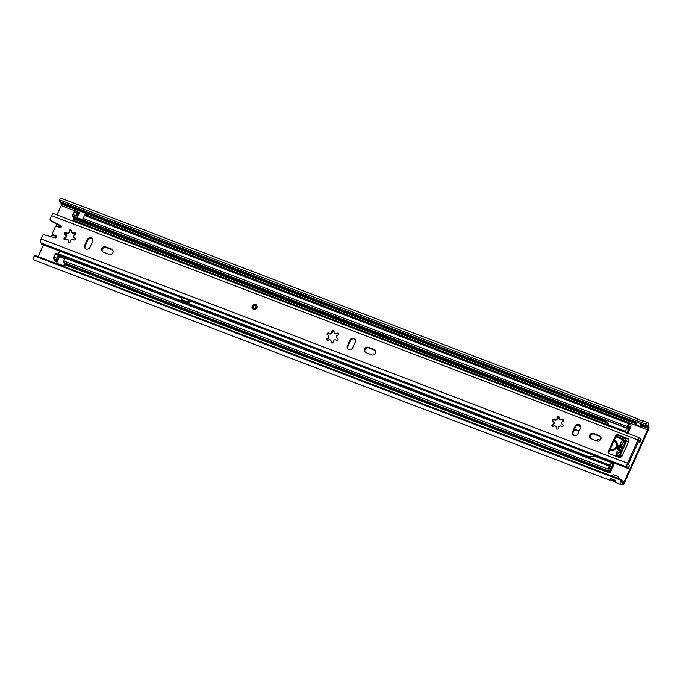 <?xml version="1.0" encoding="UTF-8"?>
<svg xmlns="http://www.w3.org/2000/svg" width="683" height="683" viewBox="0 0 683 683"><rect width="100%" height="100%" fill="white"/><g stroke="black" fill="none" stroke-linecap="round" stroke-linejoin="round"><path stroke-width="1.02" d="M642.583 424.459A3.697 1.127 110.9 0 0 642.592 425.236L642.558 425.313A2.63 0.803 -69.1 0 1 641.081 427.029A2.63 0.803 -69.1 0 1 640.927 426.918L640.731 426.662A2.63 0.803 -69.1 0 1 641.141 423.784L636.454 421.983A2.63 0.803 110.9 0 0 636.044 424.869L636.24 425.125A2.63 0.803 110.9 0 0 636.343 425.219A2.63 0.803 110.9 0 0 636.411 425.236M613.428 474.694A2.63 0.803 110.9 0 0 613.36 474.659A2.63 0.803 110.9 0 0 611.985 476.162L616.681 477.955A2.63 0.803 -69.1 0 1 618.098 476.478A2.63 0.803 -69.1 0 1 618.2 476.563L618.397 476.828A2.63 0.803 -69.1 0 1 618.38 478.544M641.141 423.784L645.828 425.697A3.227 0.99 -69.1 0 1 646.98 424.852A3.227 0.99 -69.1 0 1 647.279 426.158A3.697 1.127 110.9 0 0 647.382 427.404L647.569 429.872L624.228 481.583L623.477 482.437L622.785 481.882A3.697 1.127 110.9 0 0 622.683 481.822A3.697 1.127 110.9 0 0 622.059 482.019A3.227 0.99 -69.1 0 1 621.504 482.189A3.227 0.99 -69.1 0 1 621.445 479.722L620.548 480.123L34.15 255.835L35.046 255.433L612.011 476.111M572.943 434.695L575.607 435.72M579.158 430.973L575.206 429.462A2.903 2.715 -36.9 0 0 574.54 429.3M43.456 244.83L38.137 256.612M60.872 201.963A3.697 1.127 110.9 0 0 60.992 203.116L61.18 205.583L56.954 214.94M59.438 199.82L645.836 424.109A5.601 1.716 -69.1 0 1 647.825 422.632L643.138 420.839A5.601 1.716 110.9 0 0 642.293 421.052L637.606 419.26A5.601 1.716 -69.1 0 1 638.451 419.046L61.436 198.343A5.601 1.716 -69.1 0 0 59.438 199.82L59.438 201.417L636.402 422.094M615.468 481.822L612.088 480.627A5.601 1.716 -69.1 0 1 611.276 480.823L34.261 260.121A5.601 1.716 -69.1 0 1 34.15 255.835M616.681 477.955L621.445 479.722M647.825 422.632A5.601 1.716 -69.1 0 1 648.346 424.894L648.85 426.294A3.697 1.127 -69.1 0 1 648.082 430.546L624.732 482.258A3.697 1.127 -69.1 0 1 622.623 484.657A3.697 1.127 -69.1 0 1 622.529 484.597L621.615 484.11A5.601 1.716 -69.1 0 1 620.659 484.409A5.601 1.716 -69.1 0 1 620.548 480.123M645.836 424.109L645.828 425.697M638.451 419.046A5.601 1.716 -69.1 0 1 638.947 419.857M611.276 480.823A5.601 1.716 -69.1 0 1 610.739 478.757L615.426 480.55A5.601 1.716 110.9 0 0 615.972 482.616L620.659 484.409M610.867 478.663A1.981 0.606 -69.1 0 0 610.884 478.681A1.981 0.606 -69.1 0 1 610.884 478.681L615.34 480.38A1.981 0.606 110.9 0 0 615.34 480.38L615.426 480.55M578.979 431.383L575.718 430.136A2.903 2.715 -36.9 0 0 574.224 430M60.36 225.911L59.694 227.388M55.665 236.301L55.033 237.701M617.816 478.331L617.167 478.083M641.508 424.049L641.516 425.629L642.472 424.416M64.842 234.346A1.315 1.229 -36.9 0 0 66.003 233.535L66.166 233.185M55.169 236.113A4.619 4.311 -36.9 0 0 55.46 236.327L54.862 237.658M60.198 225.825L59.523 227.328M66.26 236.019L67.327 233.646M56.108 226.304A5.31 4.96 143.1 0 1 56.561 223.964M53.231 231.477A5.276 4.935 143.1 0 1 53.803 230.205M52.796 234.747A2.305 2.151 143.1 0 1 52.113 235.567A5.276 4.935 143.1 0 0 51.012 236.642M65.201 238.487A0.657 0.615 -36.9 0 0 65.397 238.93A1.315 1.229 143.1 0 1 65.773 239.571M256.902 307.802A2.638 2.467 -36.9 0 0 254.324 304.413A2.638 2.467 -36.9 0 0 252.445 308.485A2.638 2.467 -36.9 0 0 256.902 307.802M101.861 248.501A2.971 2.775 -36.9 0 0 103.295 252.172L109.049 254.366A2.971 2.775 -36.9 0 0 112.618 249.927A2.971 2.775 -36.9 0 0 111.449 249.047L105.703 246.853A2.971 2.775 -36.9 0 0 101.861 248.501M112.849 250.285A2.971 2.775 -36.9 0 0 111.952 249.722L106.207 247.528A2.971 2.775 -36.9 0 0 102.407 251.609M364.568 348.987A2.971 2.775 -36.9 0 0 366.003 352.65L371.748 354.853A2.971 2.775 -36.9 0 0 375.326 350.413A2.971 2.775 -36.9 0 0 374.156 349.534L368.41 347.331A2.971 2.775 -36.9 0 0 364.568 348.987M375.548 350.772A2.971 2.775 -36.9 0 0 374.66 350.208L368.914 348.006A2.971 2.775 -36.9 0 0 365.115 352.087M589.745 435.105A2.971 2.775 -36.9 0 0 591.179 438.776L596.925 440.979A2.971 2.775 -36.9 0 0 600.502 436.539A2.971 2.775 -36.9 0 0 599.332 435.66L593.587 433.457A2.971 2.775 -36.9 0 0 589.745 435.105M600.724 436.898A2.971 2.775 -36.9 0 0 599.836 436.326L594.09 434.132A2.971 2.775 -36.9 0 0 590.291 438.213M559.215 417.339A1.118 1.05 -36.9 0 0 557.559 418.448L557.559 418.448C556.952 419.9 555.962 420.429 554.587 420.036A1.118 1.05 -36.9 0 0 552.752 421.129M557.149 417.236A1.118 1.05 -36.9 0 0 557.055 417.791A1.793 1.673 -36.9 0 1 554.084 419.362A1.118 1.05 -36.9 0 0 552.419 420.848A1.118 1.05 -36.9 0 0 552.863 421.18A1.793 1.673 -36.9 0 1 552.607 424.408A1.118 1.05 -36.9 0 0 552.001 426.098A1.118 1.05 -36.9 0 0 553.537 426.26A1.793 1.673 -36.9 0 1 556.244 427.908A1.118 1.05 -36.9 0 0 557.687 429.095A1.118 1.05 -36.9 0 0 558.395 427.934A1.793 1.673 -36.9 0 1 561.366 426.363A1.118 1.05 143.1 0 0 563.031 424.877A1.118 1.05 143.1 0 0 562.587 424.544A1.793 1.673 -36.9 0 1 562.843 421.317A1.118 1.05 -36.9 0 0 563.449 419.627A1.118 1.05 -36.9 0 0 561.913 419.473A1.793 1.673 -36.9 0 1 559.206 417.817A1.118 1.05 -36.9 0 0 557.149 417.236M553.367 421.855C554.494 422.606 554.408 423.682 553.11 425.082L553.11 425.082A1.118 1.05 -36.9 0 0 552.334 426.38M334.038 331.212A1.118 1.05 -36.9 0 0 332.382 332.322L331.878 331.665A1.118 1.05 -36.9 0 1 333.867 330.82A1.118 1.05 -36.9 0 1 334.03 331.69A1.793 1.673 -36.9 0 0 336.736 333.347A1.118 1.05 -36.9 0 1 338.273 333.5A1.118 1.05 -36.9 0 1 337.667 335.191A1.793 1.673 -36.9 0 0 337.411 338.418A1.118 1.05 143.1 0 1 337.667 340.194A1.118 1.05 143.1 0 1 336.19 340.236A1.793 1.673 -36.9 0 0 333.219 341.807A1.118 1.05 -36.9 0 1 331.238 342.661A1.118 1.05 -36.9 0 1 331.076 341.782A1.793 1.673 -36.9 0 0 328.361 340.134A1.118 1.05 -36.9 0 1 326.73 338.922A1.118 1.05 -36.9 0 1 327.43 338.281A1.793 1.673 -36.9 0 0 327.686 335.054A1.118 1.05 -36.9 0 1 327.148 333.671A1.118 1.05 -36.9 0 1 328.907 333.236A1.793 1.673 -36.9 0 0 331.878 331.665M332.382 332.331C331.75 333.756 330.76 334.286 329.411 333.91L329.402 333.902A1.118 1.05 -36.9 0 0 327.575 335.003M328.19 335.729C329.3 336.463 329.215 337.539 327.934 338.956L327.925 338.964A1.118 1.05 -36.9 0 0 327.157 340.254M71.339 230.734A1.118 1.05 -36.9 0 0 69.675 231.844L69.171 231.178A1.118 1.05 -36.9 0 1 71.16 230.333A1.118 1.05 -36.9 0 1 71.322 231.213A1.793 1.673 -36.9 0 0 74.037 232.86A1.118 1.05 -36.9 0 1 75.565 233.023A1.118 1.05 -36.9 0 1 74.959 234.713A1.793 1.673 -36.9 0 0 74.703 237.94A1.118 1.05 143.1 0 1 74.959 239.716A1.118 1.05 143.1 0 1 73.482 239.759A1.793 1.673 -36.9 0 0 70.52 241.33A1.118 1.05 -36.9 0 1 68.531 242.175A1.118 1.05 -36.9 0 1 68.368 241.304A1.793 1.673 -36.9 0 0 65.653 239.648A1.118 1.05 -36.9 0 1 64.023 238.435A1.118 1.05 -36.9 0 1 64.723 237.804A1.793 1.673 -36.9 0 0 64.979 234.576A1.118 1.05 -36.9 0 1 64.441 233.193A1.118 1.05 -36.9 0 1 66.2 232.758A1.793 1.673 -36.9 0 0 69.171 231.178M69.675 231.853C69.06 233.304 68.069 233.825 66.703 233.432L66.695 233.424A1.118 1.05 -36.9 0 0 64.868 234.525M65.483 235.251C66.61 236.002 66.524 237.078 65.227 238.478L65.218 238.487A1.118 1.05 -36.9 0 0 64.45 239.776M638.127 441.525L639.63 442.097A5.601 1.716 -69.1 0 0 640.073 442.089L641.141 439.613A3.227 0.99 -69.1 0 1 640.475 439.886A3.227 0.99 -69.1 0 1 640.159 438.87A3.167 0.965 110.9 0 0 639.843 437.88L53.445 213.591A3.167 0.965 110.9 0 0 51.643 215.649L50.149 218.953A1.315 1.229 -36.9 0 0 50.67 220.524L51.174 221.198A1.315 1.229 143.1 0 1 50.773 220.865L50.269 220.191M621.521 455.809A3.031 0.546 -155.7 0 0 619.993 455.629L626.396 441.44A3.031 0.546 24.3 0 1 627.95 441.628L628.514 441.833L622.111 456.022L621.521 455.792L620.804 457.388A0.657 0.615 -36.9 0 1 619.951 457.755L608.809 453.495A1.315 1.229 143.1 0 1 608.169 451.864L608.681 452.539A1.315 1.229 -36.9 0 0 608.604 453.392M627.95 441.628A3.031 0.546 24.3 0 1 628.514 441.833M68.104 239.904L68.872 241.987A1.118 1.05 -36.9 0 0 68.855 242.456M73.995 237.402L75.207 238.606A1.118 1.05 143.1 0 1 75.326 238.666M75.745 233.415A1.118 1.05 -36.9 0 0 74.549 233.526L74.037 232.86M355.22 339.596A2.971 2.775 -36.9 0 0 350.49 340.68L347.869 346.477A2.971 2.775 -36.9 0 0 347.912 348.911M555.988 426.516L556.747 428.582A1.118 1.05 -36.9 0 0 556.739 429.061M561.878 424.015L563.091 425.21A1.118 1.05 143.1 0 1 563.21 425.27M563.629 420.019A1.118 1.05 -36.9 0 0 562.433 420.13L559.462 419.217M61.393 226.44L51.174 221.198M639.63 442.097A5.601 1.716 -69.1 0 1 639.075 440.347L628.019 464.824A5.601 1.716 -69.1 0 1 628.693 464.713A5.601 1.716 -69.1 0 1 629.248 466.062L628.121 468.453L189.029 300.503M56.757 236.719A0.99 0.922 -36.9 0 0 56.706 236.694L53.598 235.507A1.315 1.229 143.1 0 1 53.078 235.114L52.565 234.44A1.315 1.229 -36.9 0 0 53.086 234.832L53.598 235.507M580.396 425.722A2.971 2.775 -36.9 0 0 575.667 426.807L573.046 432.604A2.971 2.775 -36.9 0 0 573.088 435.037M330.811 340.39L331.571 342.473A1.118 1.05 -36.9 0 0 331.562 342.934M336.702 337.889L337.931 339.092A1.118 1.05 143.1 0 1 338.034 339.144M338.452 333.893A1.118 1.05 -36.9 0 0 337.257 334.004L336.736 333.347M92.512 239.118A2.971 2.775 -36.9 0 0 87.783 240.203L85.17 245.991A2.971 2.775 -36.9 0 0 85.204 248.424M628.864 439.459L617.859 435.25A1.315 1.229 -36.9 0 0 616.151 435.985L608.681 452.539M52.565 234.44A1.315 1.229 -36.9 0 1 52.454 233.202L55.221 227.063A1.315 1.229 -36.9 0 1 56.928 226.329L60.036 227.524A0.99 0.922 -36.9 0 0 60.924 225.791L50.67 220.524M639.843 437.88A3.167 0.965 110.9 0 0 638.033 439.937L627.532 463.202A3.167 0.965 110.9 0 0 627.071 467.061L40.681 242.772A3.167 0.965 110.9 0 1 41.134 238.922L42.628 235.618A1.315 1.229 -36.9 0 1 44.207 234.85L55.494 237.829A0.99 0.922 -36.9 0 0 56.194 236.019L53.086 234.832M87.279 239.528L84.666 245.325A2.971 2.775 -36.9 0 0 87.569 249.141A2.971 2.775 -36.9 0 0 89.943 247.34L92.555 241.543A2.971 2.775 -36.9 0 0 89.652 237.727A2.971 2.775 -36.9 0 0 87.279 239.528L87.783 240.203M349.986 340.006L347.365 345.803A2.971 2.775 -36.9 0 0 350.277 349.619A2.971 2.775 -36.9 0 0 352.641 347.818L355.262 342.029A2.971 2.775 -36.9 0 0 352.36 338.205A2.971 2.775 -36.9 0 0 349.986 340.006L350.49 340.68M575.163 426.132L572.542 431.929A2.971 2.775 -36.9 0 0 575.453 435.745A2.971 2.775 -36.9 0 0 577.818 433.944L580.439 428.156A2.971 2.775 -36.9 0 0 577.528 424.331A2.971 2.775 -36.9 0 0 575.163 426.132L575.667 426.807M627.933 441.602L628.812 439.656A0.657 0.615 -36.9 0 0 628.497 438.836L617.355 434.576L617.859 435.25M616.151 435.985L615.648 435.31L608.169 451.864M615.648 435.31A1.315 1.229 143.1 0 1 617.355 434.576M75.207 238.606L74.703 237.94M71.587 232.604L74.532 233.535M334.286 333.091L337.24 334.013M41.748 243.182A3.227 0.99 -69.1 0 1 41.723 244.164L181.755 297.72M627.071 467.061A3.167 0.965 110.9 0 0 627.455 467.001A3.227 0.99 -69.1 0 1 627.848 466.933A3.227 0.99 -69.1 0 1 628.121 468.453M640.167 439.237L641.141 439.613M554.579 420.028L554.084 419.362M619.993 455.629A3.031 0.546 -155.7 0 0 620.062 455.851L620.958 457.047M253.18 306.402A1.579 1.477 -36.9 0 0 253.948 308.366A1.579 1.477 -36.9 0 0 255.997 307.487A1.579 1.477 -36.9 0 0 255.229 305.523A1.579 1.477 -36.9 0 0 253.18 306.402M619.447 445.196A22.291 20.84 -36.9 0 0 618.183 447.604A22.291 20.84 -36.9 0 0 617.355 449.704M619.985 445.564A22.291 20.84 -36.9 0 0 618.602 448.159A22.291 20.84 -36.9 0 0 617.919 449.858M73.26 221.172L73.824 218.261A2.766 0.845 -69.1 0 1 73.832 217.612A3.295 1.007 110.9 0 0 73.824 216.707M203.44 270.963L203.713 270.357L203.21 270.169M59.763 251.062L58.303 254.221M188.764 303.457L181.789 300.383L188.764 303.457L189.942 300.853M628.906 427.507L629.786 427.848L628.949 429.402L629.197 430.316L630.033 428.762A2.937 0.896 110.9 0 0 630.716 424.655A2.937 0.896 110.9 0 0 630.255 424.783A3.295 1.007 110.9 0 1 629.735 424.928A3.295 1.007 110.9 0 1 629.419 423.708A2.501 0.768 -69.1 0 0 629.299 422.871L628.369 423.528L626.892 428.19A2.501 0.768 -69.1 0 0 627.02 428.292A2.501 0.768 -69.1 0 0 627.301 428.25A3.295 1.007 110.9 0 1 627.677 428.198A3.295 1.007 110.9 0 1 627.976 429.564A2.766 0.845 -69.1 0 0 627.967 430.213L627.404 433.124M83.915 220.558A3.295 1.007 -69.1 0 1 83.949 220.985L76.914 218.295L77.734 216.204A5.276 1.614 110.9 0 0 77.29 215.563A5.276 1.614 110.9 0 0 76.692 215.649L77.427 214.035A5.276 1.614 110.9 0 0 77.853 215.956L80.372 210.765L87.373 213.455M627.976 433.338L628.164 432.92A3.295 1.007 110.9 0 0 628.958 429.513L628.864 428.54A5.276 1.614 110.9 0 0 628.386 426.346A5.276 1.614 110.9 0 0 627.779 426.431L628.522 424.817A5.276 1.614 110.9 0 0 629.026 426.781A5.276 1.614 110.9 0 0 629.854 426.542L630.033 428.762M608.194 470.707A3.295 1.007 -69.1 0 1 608.698 470.578A3.295 1.007 -69.1 0 1 609.005 471.833A2.937 0.896 -69.1 0 0 609.287 472.952A2.937 0.896 -69.1 0 0 611.2 470.476L611.866 468.7L611.285 468.512L609.902 470.741A5.276 1.614 -69.1 0 0 609.407 468.726A5.276 1.614 -69.1 0 0 608.604 468.939L609.979 465.251L609.168 466.062L607.691 470.715A2.501 0.768 110.9 0 0 607.81 470.809A2.501 0.768 110.9 0 0 608.194 470.707M63.954 266.49L64.945 264.295A2.937 0.896 110.9 0 1 64.953 263.74A3.295 1.007 110.9 0 0 64.962 263.177M629.043 422.666L85.059 214.582L84.308 215.435L628.369 423.528M84.308 215.435L82.831 220.097A2.501 0.768 110.9 0 0 82.959 220.199A2.501 0.768 110.9 0 0 83.121 220.208M64.774 258.703L59.464 256.671L59.78 256.245A3.295 1.007 -69.1 0 1 59.464 256.27A3.295 1.007 -69.1 0 1 59.139 255.28A2.501 0.768 110.9 0 0 58.994 254.605L56.74 258.225L56.604 259.933A2.501 0.768 110.9 0 0 56.715 260.027A2.501 0.768 110.9 0 0 57.099 259.924A3.295 1.007 -69.1 0 1 57.603 259.788A3.295 1.007 -69.1 0 1 57.876 260.189L58.806 258.131A5.276 1.614 -69.1 0 1 58.755 258.123A5.276 1.614 -69.1 0 1 58.234 256.526L57.509 258.157A5.276 1.614 -69.1 0 1 58.311 257.943A5.276 1.614 -69.1 0 1 58.687 258.387M58.747 254.409L55.775 253.248L53.692 257.056L53.547 258.763A2.501 0.768 110.9 0 0 53.667 258.857A2.501 0.768 110.9 0 0 53.82 258.866M613.906 463.014L612.66 465.772L611.498 466.685A2.766 0.845 110.9 0 0 611.14 466.865A3.295 1.007 -69.1 0 1 610.559 467.052A3.295 1.007 -69.1 0 1 610.226 466.062A2.501 0.768 110.9 0 0 610.09 465.388L609.979 465.251M624.885 438.665L625.176 438.051M614.478 463.236L613.078 466.335A3.295 1.007 -69.1 0 1 611.353 468.495L610.781 468.598A5.276 1.614 -69.1 0 1 609.851 468.905A5.276 1.614 -69.1 0 1 609.321 467.309L610.09 465.388M625.389 439.067A2.638 0.803 110.9 0 0 625.397 439.058L625.748 438.273M73.038 216.349A2.501 0.768 -69.1 0 1 72.876 216.34A2.501 0.768 -69.1 0 1 72.748 216.238L72.893 214.53L74.976 210.723L77.947 211.884M54.879 259.318A3.295 1.007 -69.1 0 1 54.862 259.881L57.551 260.906M57.159 261.777L55.144 261A2.937 0.896 -69.1 0 1 54.862 259.881M611.345 468.495L611.866 468.7M63.903 262.724A2.501 0.768 -69.1 0 1 63.758 262.716A2.501 0.768 -69.1 0 1 63.639 262.622L63.775 260.915L65.858 257.107L609.842 465.2M74.225 211.576L77.273 212.746L78.203 212.089A2.501 0.768 -69.1 0 1 78.323 212.925A3.295 1.007 110.9 0 0 78.639 214.146A3.295 1.007 110.9 0 0 78.665 214.155M76.914 218.295A3.295 1.007 110.9 0 0 76.581 217.407A3.295 1.007 110.9 0 0 76.206 217.467A2.501 0.768 -69.1 0 1 75.924 217.501A2.501 0.768 -69.1 0 1 75.796 217.399L77.273 212.746M590.103 437.769A6.728 6.292 -36.9 0 0 591.085 434.687M559.172 417.962L558.156 417.569A6.728 6.292 -36.9 0 0 557.96 417.501M580.576 426.149L577.75 425.065M580.67 426.585L577.203 425.261M563.637 420.071L563.202 419.9M559.146 418.355L558.583 418.133A6.728 6.292 -36.9 0 0 557.67 417.868M59.464 256.671L58.806 258.131M56.399 263.595L57.876 260.189M56.544 263.143L63.579 265.832L64.808 263.117M86.476 215.119L87.031 213.89L79.996 211.201M63.579 265.832L63.434 266.293M80.372 210.765L87.407 213.463L87.048 215.341M87.407 213.463L87.031 213.89M189.686 301.416A2.305 0.709 110.9 0 0 189.626 301.297L188.858 300.272L188.056 302.04L188.824 303.073M181.789 300.383L181.021 299.35L188.056 302.04M188.858 300.272L181.815 297.575L181.021 299.35M202.288 270.519L202.731 269.529L203.713 270.357M195.253 267.83L195.697 266.84L202.731 269.529M609.799 450.063A5.601 5.242 -36.9 0 0 616.442 441.636A5.601 5.242 -36.9 0 0 614.333 440.014M616.553 441.781L614.248 440.194M615.81 436.736L622.589 439.698L623.699 438.853A1.204 1.127 143.1 0 1 625.56 439.528A18.782 17.562 143.1 0 1 625.73 442.934M608.066 424.177L606.606 422.47L608.365 423.144L607.981 424.715L625.577 431.443L626.678 432.476L609.091 425.748M620.369 450.182L619.507 449.038L618.311 449.696L617.133 448.91L618.627 445.606L620.062 445.82L620.121 446.392M620.181 446.682L618.533 449.525M620.079 455.433A18.782 17.562 143.1 0 1 618.209 457.089M597.215 441.073L597.984 439.374L600.169 440.211M623.229 448.475L622.29 447.22L621.573 447.51L623.767 445.145A2.638 2.467 -36.9 0 0 624.843 443.19L624.868 441.406A1.315 1.229 -36.9 0 0 622.768 440.595L621.41 441.884A2.638 2.467 -36.9 0 0 620.668 443.95L620.395 447.066L621.487 448.526L621.803 447.826M622.29 447.22L622.759 446.853L623.946 447.638M622.452 450.951L621.009 450.729L620.958 450.165L621.854 451.361M620.685 449.491L620.403 452.59A2.638 2.467 -36.9 0 1 619.66 454.665L618.303 455.954A1.315 1.229 -36.9 0 1 616.203 455.151L616.237 453.358A2.638 2.467 -36.9 0 1 617.304 451.412L619.037 450.088L620.266 451.25M619.507 449.038L619.037 450.088M617.253 449.61L617.133 448.91L617.466 449.363M607.981 424.715L608.758 425.748L626.678 432.476M609.142 425.953L626.738 432.68M608.988 426.679L609.151 426.03M595.721 456.056L595.508 456.534M612.335 464.227L611.481 462.647L593.894 455.92L593.1 456.944L591.341 456.27L589.839 456.517L589.54 457.414M620.215 457.798A18.782 17.562 -36.9 0 0 620.915 457.149M626.704 441.346A18.782 17.562 -36.9 0 0 626.653 440.987L625.56 439.528M626.653 440.987A1.204 1.127 -36.9 0 0 626.448 440.484L625.355 439.024M622.734 439.382L621.974 438.358L616.092 436.113M621.41 441.884L622.512 443.344L621.769 445.418L620.668 443.959M624.877 441.73L623.869 442.055L622.768 440.595M620.138 451.548L618.405 452.872L617.33 454.818L616.237 453.358M621.974 438.358L622.563 437.052M612.181 463.578L612.839 463.834L613.317 462.784M617.295 456.611L617.33 454.818M621.778 450.951L620.745 449.576M621.573 447.51L622.665 448.97L623.383 448.68M622.512 443.344L623.869 442.055M621.897 446.776L621.769 445.418M621.214 447.852L621.487 448.526L621.214 447.852M627.6 427.925C626.738 427.976 626.063 429.146 625.577 431.443M626.738 432.757L626.576 433.406M607.076 420.079L605.744 421.3L606.606 422.47M612.839 463.834L612.318 464.184M611.481 462.647L610.047 465.336M620.873 445.999L621.735 447.143M610.184 449.209A4.619 4.311 -36.9 0 0 615.699 442.285A4.619 4.311 -36.9 0 0 613.915 440.928M640.731 426.662A1.451 1.357 143.1 0 1 640.611 426.619L636.155 424.92A1.451 1.357 143.1 0 1 636.044 424.869M636.24 425.125A1.451 1.357 -36.9 0 0 636.351 425.176L640.808 426.884A1.451 1.357 -36.9 0 0 640.927 426.918M636.565 422.026A2.638 0.803 -69.1 0 0 636.155 424.92L636.351 425.176A2.638 0.803 -69.1 0 0 636.479 425.278L640.936 426.977A2.638 0.803 -69.1 0 1 640.808 426.884L640.611 426.619A2.638 0.803 -69.1 0 1 641.021 423.733M613.633 474.813A2.638 0.803 110.9 0 0 613.505 474.711A2.638 0.803 110.9 0 0 612.105 476.205M618.03 476.452A2.638 0.803 110.9 0 0 617.961 476.418A2.638 0.803 110.9 0 0 616.561 477.912M645.887 425.62L647.279 426.158M621.274 480.448L624.228 481.583M61.18 205.583L74.763 210.782M78.212 212.097L79.382 212.55M629.308 422.888L647.569 429.872M621.795 484.025L622.785 481.882M622.623 484.657L621.47 484.213L622.529 484.597L623.434 482.42M648.85 426.294L647.851 428.352L642.105 426.158M648.389 425.338L647.382 427.404L642.455 425.518M60.992 203.116L636.078 423.076M61.453 204.063L80.013 211.167M87.586 214.061L635.933 423.801M621.214 481.694L622.059 482.019M612.233 479.193L612.088 480.627L615.485 481.908M575.718 430.136L575.206 429.462M612.292 480.601L615.443 481.635M611.942 480.431L612.386 479.253M615.417 480.798L612.096 479.5M642.387 424.382L642.157 424.894L641.328 424.578M642.251 424.911L641.636 425.68M557.559 418.457L557.055 417.791M41.134 238.922L627.532 463.202M51.643 215.649L638.033 439.937M68.872 241.97L68.368 241.304M65.227 238.478L64.723 237.804M66.703 233.432L66.2 232.758M337.914 339.084L337.411 338.418M331.571 342.456L331.076 341.782M327.934 338.956L327.43 338.281M329.411 333.91L328.907 333.236M563.091 425.21L562.587 424.544M556.747 428.582L556.244 427.908M553.11 425.082L552.607 424.408M562.416 420.139L561.913 419.473M573.046 432.604L572.542 431.929M599.836 436.326L599.332 435.66M594.09 434.132L593.587 433.457M347.869 346.477L347.365 345.803M374.66 350.208L374.156 349.534M368.914 348.006L368.41 347.331M85.17 245.991L84.666 245.325M111.952 249.722L111.449 249.047M106.207 247.528L105.703 246.853M628.872 439.34L628.497 438.836M61.385 226.397L60.924 225.791M56.706 236.694L56.194 236.019M252.522 308.579A2.638 2.467 143.1 0 1 252.351 306.197M252.386 306.129A2.638 2.467 143.1 0 1 256.74 305.421M73.602 220.413L195.594 267.07M203.022 269.913L608.075 424.843M58.516 253.82L589.668 456.978M629.444 424.476L630.255 424.783M78.349 213.694L78.793 213.864M64.953 263.74L609.005 471.833M82.976 218.389L627.037 426.482M82.72 219.935L626.781 428.028L627.728 426.44L626.892 428.19L82.831 220.097M53.547 258.763L56.604 259.933M53.692 257.056L56.74 258.225M53.436 258.618L56.484 259.779M55.024 254.11L58.072 255.28M610.884 468.547L611.498 466.685M611.353 468.495L611.968 466.643M628.958 429.513L628.061 430.999M628.864 428.728L627.967 430.213M609.928 470.032L611.2 470.476M63.639 262.622L607.691 470.715M63.528 262.468L607.58 470.561M63.775 260.915L607.836 469.008M65.107 257.969L609.168 466.062M59.156 255.741L65.09 258.003M59.78 256.245L64.987 258.242M59.131 255.416L65.218 257.739M59.139 255.194L65.329 257.559M72.637 216.076L75.685 217.245M72.893 214.53L75.941 215.691M72.748 216.238L75.796 217.399M73.832 217.612L605.847 421.104M73.824 218.261L606.163 421.872M73.918 219.047L606.939 422.922M558.583 418.133L558.156 417.569M77.077 217.664L82.677 219.806M616.203 455.151L617.005 456.227M617.304 451.412L618.405 452.872M623.511 447.843L622.759 446.853M619.72 447.066L619.379 446.605M618.952 446.042L618.627 445.606M613.36 474.659L618.098 476.478M621.188 481.242L622.683 481.822M612.088 480.627L615.494 481.925M66.072 235.609L65.696 235.106M328.762 336.079L328.395 335.592M627.865 464.397L628.693 464.713M553.947 422.214L553.572 421.718M256.808 305.514C255.152 304.063 253.658 304.268 252.343 306.146L252.59 308.673M78.306 213.369L78.912 213.6M629.402 424.152L630.716 424.655M76.769 215.358L77.29 215.563M627.865 426.149L628.386 426.346M85.059 214.582L629.12 422.675M82.959 220.199L627.02 428.292M53.667 258.857L56.715 260.027M55.775 253.248L58.823 254.417M64.774 264.688L609.287 472.952M63.758 262.716L607.81 470.809M65.858 257.107L609.919 465.2M74.976 210.723L78.024 211.892M72.876 216.34L75.924 217.501M57.654 257.696L58.311 257.943M608.749 468.478L609.407 468.726M626.379 432.493L608.792 425.765M621.812 450.993L620.71 449.534M621.453 448.475L620.36 447.015"/></g></svg>
